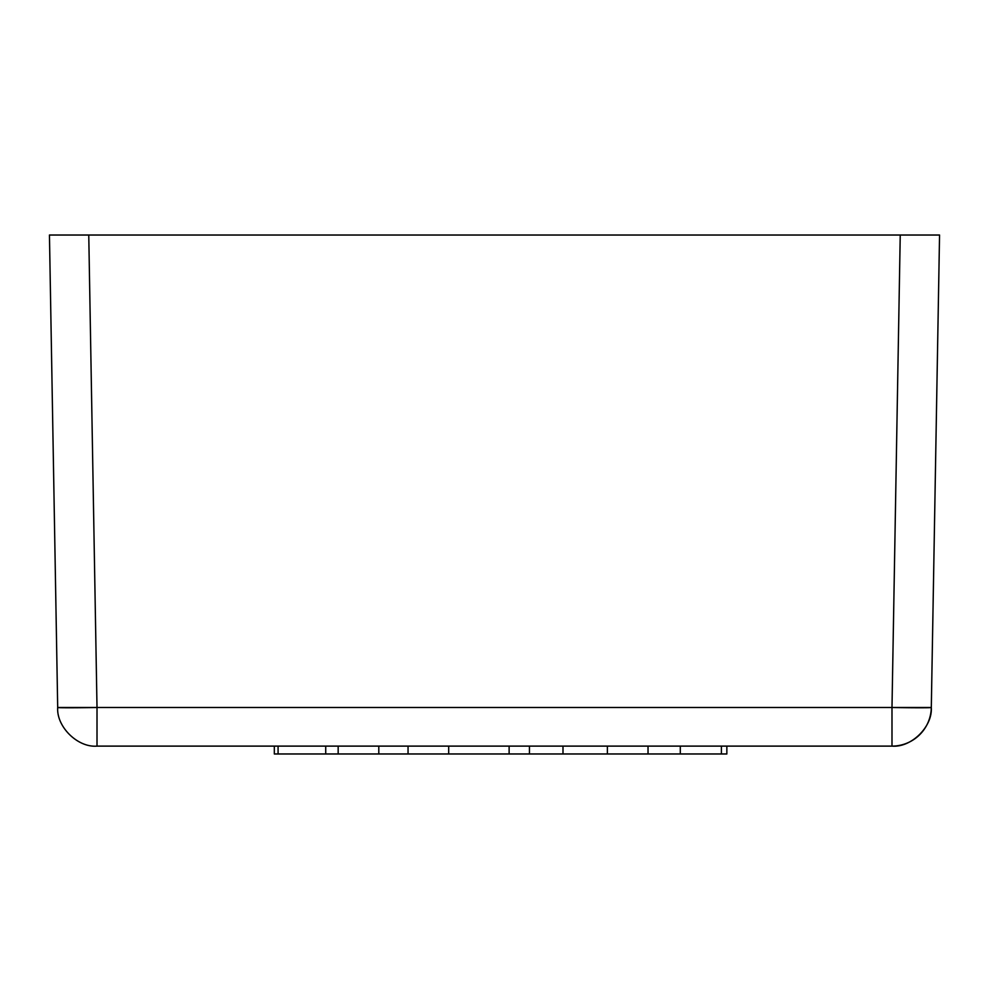<?xml version="1.0" encoding="UTF-8"?>
<svg xmlns="http://www.w3.org/2000/svg" width="989" height="989" viewBox="0 0 989 989"><rect width="100%" height="100%" fill="white"/><g stroke="black" fill="none" stroke-linecap="round" stroke-linejoin="round"><path stroke-width="1.48" d="M891.991 746.114L97.009 746.114C77.76 747.808 56.348 726.754 57.696 707.494L49.45 235.023L57.696 707.494A39.313 0.68 -1 0 0 97.009 707.494L891.991 707.494L900.237 235.023L88.763 235.023L97.009 707.494L88.763 235.023L49.45 235.023L900.237 235.023L891.991 707.494A39.313 0.68 1 0 0 931.304 707.494L939.55 235.023L931.304 707.494A39.313 39.313 0 0 1 891.991 746.114L97.009 746.114L97.009 707.494L57.696 707.494C56.348 726.804 77.81 747.808 97.009 746.114L97.009 707.494L891.991 707.494L891.991 746.114L891.991 707.494L931.304 707.494C932.652 726.804 911.19 747.808 891.991 746.114M939.55 235.023L900.237 235.023L939.55 235.023M680.296 753.977L721.401 753.977L721.401 746.114L721.401 753.977L680.296 753.977L680.296 746.114L680.296 753.977L658.699 753.977M607.382 746.114L607.382 753.977L648.03 753.977L648.03 746.114L648.03 753.977L607.382 753.977L607.382 746.114M562.988 746.114L562.988 753.977L607.382 753.977L562.988 753.977L562.988 746.114M529.449 746.114L529.449 753.977L562.988 753.977L529.449 753.977L529.449 746.114M509.125 746.114L509.125 753.977L529.449 753.977L448.697 753.977L509.125 753.977L509.125 746.114M448.697 746.114L448.697 753.977L408.049 753.977L448.697 753.977L448.697 746.114M408.049 746.114L408.049 753.977L378.799 753.977L408.049 753.977L408.049 746.114M378.799 746.114L378.799 753.977L338.164 753.977L378.799 753.977L378.799 746.114M338.164 746.114L338.164 753.977L338.164 746.114M278.082 746.114L278.082 753.977L338.164 753.977L325.727 753.977L325.727 746.114L325.727 753.977L278.082 753.977L278.082 746.114M274.324 746.114L274.324 753.977L274.324 746.114M430.87 753.977L274.324 753.977L430.87 753.977M600.286 753.977L606.653 753.977M629.227 753.977L726.853 753.977L726.853 746.114M726.705 753.977L629.313 753.977"/></g></svg>
